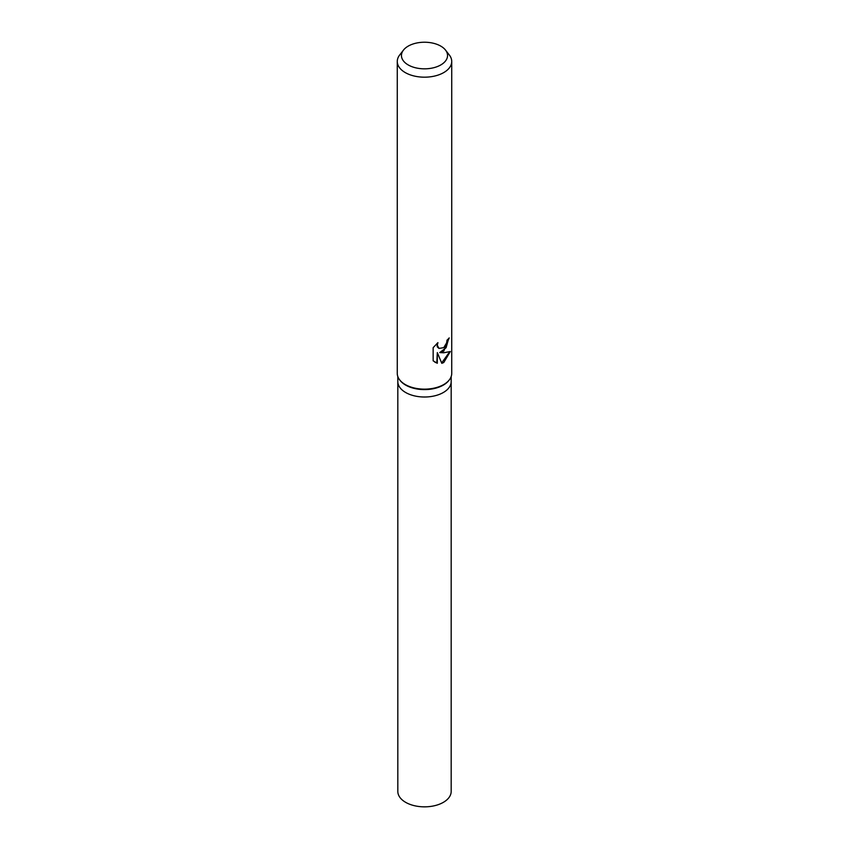 <?xml version="1.0" encoding="UTF-8"?>
<svg xmlns="http://www.w3.org/2000/svg" width="849" height="849" viewBox="0 0 849 849"><rect width="100%" height="100%" fill="white"/><g stroke="black" fill="none" stroke-linecap="round" stroke-linejoin="round"><path stroke-width="1.27" d="M445.534 50.102L449.354 55.036A27.232 15.717 180 0 1 451.732 61.457L451.732 373.422A27.232 15.717 180 0 1 449.354 379.843L448.856 380.479A26.68 15.409 180 0 1 443.369 385.085A26.68 15.409 180 0 1 400.144 380.479L399.646 379.843A27.232 15.717 180 0 1 397.268 373.422L397.268 61.457A27.232 15.717 180 0 1 399.646 55.036L403.466 50.102A23.04 13.297 180 0 1 408.21 46.122A23.04 13.297 180 0 1 445.534 50.102A23.04 13.297 180 0 1 440.79 64.938A23.04 13.297 180 0 1 411.436 66.487A23.04 13.297 180 0 1 403.466 50.102M443.369 392.493A26.68 15.409 180 0 0 451.18 381.604A26.68 15.409 180 0 1 443.369 392.493A26.68 15.409 180 0 1 414.291 395.836A26.68 15.409 180 0 1 397.82 381.604L397.82 376.553M449.354 379.843A27.232 15.717 180 0 1 443.751 384.544A27.232 15.717 180 0 1 399.646 379.843M450.31 351.528L443.751 362.534L441.798 363.33L437.309 352.611L437.309 363.276L433.16 360.836L433.149 347.676L437.925 342.635L437.299 345.214L438.997 348.408L443.751 347.655L446.616 342.89L447.02 340.141A27.232 15.717 0 0 0 449.217 337.902L443.751 351.189L439.718 352.59L443.751 352.77L450.32 351.528M451.732 61.457A27.232 15.717 180 0 1 443.751 72.579A27.232 15.717 180 0 1 414.079 75.986A27.232 15.717 180 0 1 397.268 61.457M448.675 338.539L446.086 347.74L439.718 352.59M438.763 348.26L437.256 346.827L437.012 343.442M434.89 362.205L436.811 362.979L437.309 352.611M441.65 362.947L449.641 351.868M451.18 381.732L451.18 791.438A26.68 15.409 180 0 1 443.369 802.337A26.68 15.409 180 0 1 414.291 805.669A26.68 15.409 180 0 1 397.82 791.438L397.82 381.732M451.18 381.604L451.18 376.553"/></g></svg>
